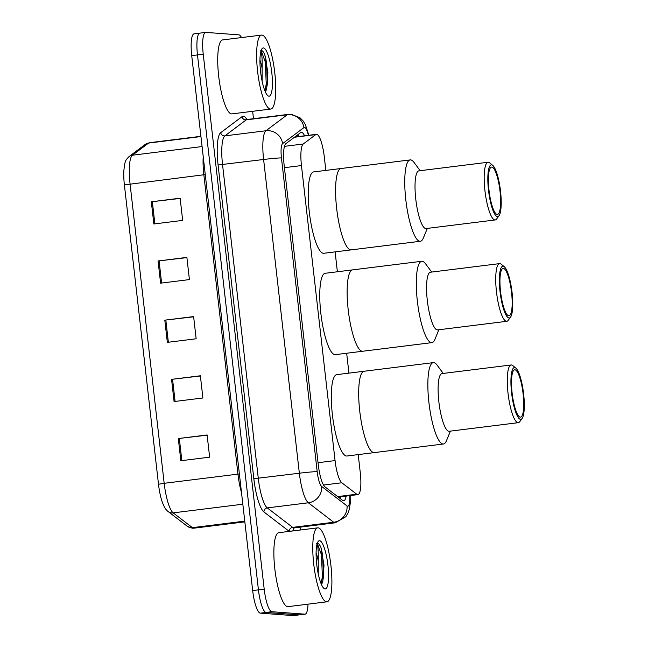 <?xml version="1.0" encoding="UTF-8"?>
<svg xmlns="http://www.w3.org/2000/svg" width="648" height="648" viewBox="0 0 648 648"><rect width="100%" height="100%" fill="white"/><g stroke="black" fill="none" stroke-linecap="round" stroke-linejoin="round"><path stroke-width="0.97" d="M325.831 170.408L324.3 156.905A22.364 5.071 82.9 0 0 316.386 134.33A22.364 5.071 82.9 0 0 315.762 134.598L303.215 144.018A22.364 5.071 82.9 0 0 301.458 165.556L335.065 460.59A22.364 5.071 82.9 0 0 341.812 482.76L356.732 494.213A22.364 5.071 82.9 0 0 357.672 494.618A22.364 5.071 82.9 0 0 357.899 494.618A22.364 5.071 82.9 0 0 360.288 472.805L358.214 454.604M348.932 373.135L346.664 353.241M337.381 271.771L335.113 251.878M304.576 135.797A22.364 5.071 82.9 0 0 301.271 132.314A22.364 5.071 82.9 0 0 300.648 132.581L285.914 143.645A22.364 5.071 82.9 0 0 284.148 165.191L318.273 464.721A22.364 5.071 82.9 0 0 325.021 486.899L342.549 500.353A22.364 5.071 82.9 0 0 343.489 500.758A22.364 5.071 82.9 0 0 343.715 500.75A22.364 5.071 82.9 0 0 346.162 496.076M340.394 496.789A22.364 5.071 -97.1 0 1 340.038 498.425M308.011 604.163A22.364 5.071 -97.1 0 1 305.062 614.158A22.364 5.071 -97.1 0 1 304.835 614.166L271.877 611.72A22.364 5.071 -97.1 0 1 264.198 589.145L203.245 54.213A22.364 5.071 -97.1 0 1 205.635 32.408A22.364 5.071 -97.1 0 1 205.87 32.4L238.829 34.846A22.364 5.071 -97.1 0 1 241.518 37.576M252.647 111.31L253.49 118.697M300.024 527.172L300.348 529.999M305.062 614.158L299.303 614.879A22.364 5.071 -97.1 0 1 299.068 614.887L266.109 612.441A22.364 5.071 -97.1 0 1 258.431 589.858L197.486 54.934A22.364 5.071 -97.1 0 1 199.876 33.121A22.364 5.071 -97.1 0 1 200.102 33.113M297.805 134.711A22.364 5.071 -97.1 0 1 298.817 136.517M199.876 33.121L194.108 33.842A22.364 5.071 -97.1 0 0 191.719 55.647L252.671 590.579A22.364 5.071 -97.1 0 0 260.35 613.154L293.309 615.6A22.364 5.071 -97.1 0 0 293.536 615.592L299.303 614.879A22.364 5.071 -97.1 0 1 299.068 614.887L266.109 612.441A22.364 5.071 -97.1 0 1 258.431 589.858L197.486 54.934A22.364 5.071 -97.1 0 1 199.876 33.121L205.635 32.408M158.493 484.25L124.392 184.899A24.446 5.54 -97.1 0 1 123.809 171.234C124.902 160.404 125.453 160.437 129.073 156.565A7.452 7.201 53.1 0 1 132.419 155.22A29.816 6.755 82.9 0 0 130.07 183.943L164.179 483.303L158.493 484.25A24.446 5.54 -97.1 0 0 161.554 499.843C163.458 505.966 165.637 509.855 168.099 511.515A7.452 7.088 127.5 0 0 173.17 512.868L192.416 527.642A29.816 6.755 82.9 0 0 193.663 528.185A29.816 6.755 82.9 0 0 193.971 528.177L244.839 521.851M151.316 201.787L180.136 198.207L182.663 220.401L153.851 223.981L151.316 201.787L152.337 201.666L154.872 223.86M171.55 379.355L200.37 375.775L202.897 397.969L174.077 401.558L171.55 379.355L172.571 379.234L175.098 401.428M178.297 438.55L207.109 434.962L209.644 457.164L180.824 460.744L178.297 438.55L179.318 438.429L181.845 460.615M158.063 260.974L186.883 257.394L189.41 279.588L160.591 283.176L158.063 260.974L159.084 260.852L161.611 283.046M164.803 320.169L193.622 316.58L196.15 338.783L167.338 342.363L164.803 320.169L165.831 320.047L168.358 342.241M193.647 316.807L165.831 320.047M186.907 257.621L159.084 260.852M207.141 435.189L179.318 438.429M200.394 375.994L172.571 379.234M180.16 198.426L152.337 201.666M318.111 527.828A37.268 8.448 -97.1 0 1 330.812 564.619A37.268 8.448 -97.1 0 1 326.924 601.806A37.268 8.448 -97.1 0 1 326.543 601.814A37.268 8.448 -97.1 0 1 313.843 565.024A37.268 8.448 -97.1 0 1 317.723 527.837A37.268 8.448 -97.1 0 1 318.111 527.828M326.924 601.806L288.02 606.65A37.268 8.448 -97.1 0 1 287.639 606.658A37.268 8.448 -97.1 0 1 274.938 569.867A37.268 8.448 -97.1 0 1 278.818 532.68L317.723 527.837M316.094 552.938A16.848 3.815 -97.1 0 1 318.265 561.055L318.273 573.99M325.077 588.951A24.308 5.508 -97.1 0 1 323.968 588.441A24.308 5.508 -97.1 0 1 316.856 565.501A24.308 5.508 -97.1 0 1 318.136 541.525A24.308 5.508 -97.1 0 1 319.577 540.699A24.308 5.508 -97.1 0 1 327.92 565.242A24.308 5.508 -97.1 0 1 325.077 588.951M317.585 543.291L316.702 543.599L317.585 543.291C318.638 543.397 319.748 544.765 320.914 547.39L324.016 565.275L322.753 582.106L321.384 584.375M317.05 543.988C318.038 546.167 318.443 551.861 318.265 561.055M322.429 582.884L323.538 576.607L322.574 554.599L320.914 547.39M321.084 583.662L322.396 576.744L321.432 554.745L317.277 543.316M438.874 329.751L434.946 339.285A40.994 9.291 -97.1 0 1 431.876 342.638L335.34 354.65A40.994 9.291 -97.1 0 1 334.911 354.659A40.994 9.291 -97.1 0 1 320.946 314.191A40.994 9.291 -97.1 0 1 325.215 273.278L352.593 269.876A40.994 9.291 82.9 0 0 348.211 309.857A40.994 9.291 82.9 0 0 362.71 351.24A40.994 9.291 -97.1 0 1 362.289 351.257A40.994 9.291 -97.1 0 1 348.324 310.781A40.994 9.291 -97.1 0 1 352.593 269.876A40.994 9.291 -97.1 0 1 353.014 269.868M431.876 342.638A40.994 9.291 -97.1 0 1 417.377 301.255A40.994 9.291 -97.1 0 1 421.759 261.274A40.994 9.291 -97.1 0 1 425.55 263.776L431.698 272.055M510.559 317.107L508.194 320.323A29.071 6.585 -97.1 0 1 506.768 321.311L437.611 329.913A29.071 6.585 -97.1 0 1 427.324 300.567A29.071 6.585 -97.1 0 1 430.434 272.217L499.592 263.615A29.071 6.585 -97.1 0 1 501.212 264.214L504.298 266.749A26.09 5.913 -97.1 0 1 512.074 292.548A26.09 5.913 -97.1 0 1 510.559 317.107A26.09 5.913 -97.1 0 1 500.054 291.657A26.09 5.913 -97.1 0 1 504.298 266.749M506.768 321.311A29.071 6.585 -97.1 0 1 496.49 291.964A29.071 6.585 -97.1 0 1 499.592 263.615M511.555 292.507A23.855 5.403 -97.1 0 1 509.012 315.77A23.855 5.403 -97.1 0 1 500.572 291.697A23.855 5.403 -97.1 0 1 503.123 268.434A23.855 5.403 -97.1 0 1 511.555 292.507M450.417 431.114L446.496 440.648A40.994 9.291 -97.1 0 1 443.426 444.002L346.883 456.014A40.994 9.291 -97.1 0 1 346.461 456.022A40.994 9.291 -97.1 0 1 332.489 415.554A40.994 9.291 -97.1 0 1 336.766 374.641L364.144 371.239A40.994 9.291 82.9 0 0 359.762 411.221A40.994 9.291 82.9 0 0 374.261 452.604A40.994 9.291 -97.1 0 1 373.839 452.612A40.994 9.291 -97.1 0 1 359.867 412.144A40.994 9.291 -97.1 0 1 364.144 371.239A40.994 9.291 -97.1 0 1 364.565 371.231M443.426 444.002A40.994 9.291 -97.1 0 1 428.927 402.619A40.994 9.291 -97.1 0 1 433.301 362.637A40.994 9.291 -97.1 0 1 437.1 365.132L443.24 373.418M522.11 418.47L519.745 421.686A29.071 6.585 -97.1 0 1 518.319 422.674L449.161 431.276A29.071 6.585 -97.1 0 1 438.874 401.93A29.071 6.585 -97.1 0 1 441.985 373.58L511.142 364.978A29.071 6.585 -97.1 0 1 512.762 365.577L515.849 368.113A26.09 5.913 -97.1 0 1 523.625 393.911A26.09 5.913 -97.1 0 1 522.11 418.47A26.09 5.913 -97.1 0 1 511.604 393.02A26.09 5.913 -97.1 0 1 515.849 368.113M518.319 422.674A29.071 6.585 -97.1 0 1 508.04 393.328A29.071 6.585 -97.1 0 1 511.142 364.978M523.106 393.871A23.855 5.403 -97.1 0 1 520.555 417.134A23.855 5.403 -97.1 0 1 512.123 393.061A23.855 5.403 -97.1 0 1 514.666 369.797A23.855 5.403 -97.1 0 1 523.106 393.871M261.97 35.073A37.268 8.448 -97.1 0 1 274.671 71.863A37.268 8.448 -97.1 0 1 270.783 109.05A37.268 8.448 -97.1 0 1 270.394 109.058A37.268 8.448 -97.1 0 1 257.702 72.268A37.268 8.448 -97.1 0 1 261.581 35.081A37.268 8.448 -97.1 0 1 261.97 35.073M270.783 109.05L231.879 113.886A37.268 8.448 -97.1 0 1 231.498 113.894A37.268 8.448 -97.1 0 1 218.797 77.104A37.268 8.448 -97.1 0 1 222.677 39.917L261.581 35.081M259.953 60.175A16.848 3.815 -97.1 0 1 262.124 68.299L262.132 81.235M268.928 96.188A24.308 5.508 -97.1 0 1 267.827 95.677A24.308 5.508 -97.1 0 1 260.715 72.746A24.308 5.508 -97.1 0 1 261.995 48.77A24.308 5.508 -97.1 0 1 263.436 47.944A24.308 5.508 -97.1 0 1 271.779 72.479A24.308 5.508 -97.1 0 1 268.928 96.188M261.444 50.536L260.561 50.836L261.444 50.536C262.497 50.641 263.606 52.002 264.773 54.626L267.875 72.519L266.611 89.343L265.235 91.619M260.909 51.233C261.897 53.411 262.302 59.098 262.124 68.299M266.288 90.129L267.397 83.843L266.433 61.843L264.773 54.626M264.935 90.906L266.247 83.989L265.291 61.989L261.136 50.56M427.324 228.388L423.395 237.921A40.994 9.291 -97.1 0 1 420.325 241.275L323.789 253.287A40.994 9.291 -97.1 0 1 323.368 253.295A40.994 9.291 -97.1 0 1 309.396 212.828A40.994 9.291 -97.1 0 1 313.664 171.914L341.042 168.512A40.994 9.291 82.9 0 0 336.66 208.494A40.994 9.291 82.9 0 0 351.167 249.877A40.994 9.291 -97.1 0 1 350.738 249.893A40.994 9.291 -97.1 0 1 336.774 209.417A40.994 9.291 -97.1 0 1 341.042 168.512A40.994 9.291 -97.1 0 1 341.472 168.504M420.325 241.275A40.994 9.291 -97.1 0 1 405.826 199.892A40.994 9.291 -97.1 0 1 410.208 159.91A40.994 9.291 -97.1 0 1 414.007 162.413L420.147 170.691M499.017 215.744L496.643 218.959A29.071 6.585 -97.1 0 1 495.226 219.947L426.06 228.55A29.071 6.585 -97.1 0 1 415.781 199.203A29.071 6.585 -97.1 0 1 418.883 170.853L488.049 162.251A29.071 6.585 -97.1 0 1 489.669 162.851L492.747 165.386A26.09 5.913 -97.1 0 1 500.523 191.184A26.09 5.913 -97.1 0 1 499.017 215.744A26.09 5.913 -97.1 0 1 488.511 190.293A26.09 5.913 -97.1 0 1 492.747 165.386M495.226 219.947A29.071 6.585 -97.1 0 1 484.939 190.601A29.071 6.585 -97.1 0 1 488.049 162.251M500.005 191.144A23.855 5.403 -97.1 0 1 497.462 214.407A23.855 5.403 -97.1 0 1 489.021 190.334A23.855 5.403 -97.1 0 1 491.573 167.071A23.855 5.403 -97.1 0 1 500.005 191.144M337.649 496.595L356.732 494.213M295.917 136.137A22.364 21.595 53.1 0 1 296.29 136.833M323.522 485.036L341.812 482.76M318.046 462.704L335.065 460.59M284.432 167.678L301.458 165.556M284.48 146.343L303.215 144.018M294.427 137.246L315.762 134.598M308.408 135.327A14.904 3.378 82.9 0 0 304.519 127.389A14.904 3.378 82.9 0 0 303.953 127.575L282.625 143.589A14.904 3.378 82.9 0 0 281.451 157.95L317.196 471.687A14.904 3.378 82.9 0 0 321.692 486.47L347.061 505.942A14.904 3.378 82.9 0 0 347.676 506.21A14.904 3.378 82.9 0 0 349.75 495.631M350.171 495.574L350.22 503.302L349.466 508.802L348.195 512.77L345.902 516.675L335.267 522.79A29.816 6.755 -97.1 0 1 334.959 522.798A29.816 6.755 -97.1 0 1 333.712 522.264L292.645 527.367A29.816 6.755 82.9 0 0 293.892 527.909A29.816 6.755 82.9 0 0 294.2 527.901L293.471 527.982M347.061 505.942A14.904 14.167 127.5 0 1 333.712 522.264L308.351 502.791A29.816 6.755 -97.1 0 1 299.352 473.218L263.606 159.489A29.816 6.755 -97.1 0 1 265.964 130.758L287.283 114.745A29.816 6.755 -97.1 0 1 288.117 114.396L247.05 119.499A29.816 6.755 82.9 0 0 246.216 119.856L224.897 135.869A29.816 6.755 82.9 0 0 222.539 164.592L258.285 478.329A29.816 6.755 82.9 0 0 267.284 507.894L292.645 527.367A3.726 3.54 -52.5 0 0 289.308 531.376M289.227 531.384L263.947 511.977A33.542 7.606 -97.1 0 1 253.83 478.71L218.084 164.981A33.542 7.606 -97.1 0 1 220.725 132.662L242.052 116.648A3.726 3.596 -126.9 0 0 246.216 119.856L287.283 114.745A14.904 14.402 53.1 0 1 303.953 127.575M294.054 527.926A33.542 7.606 -97.1 0 1 292.669 530.955M242.052 116.648A33.542 7.606 -97.1 0 1 246.904 119.516M271.877 611.72L260.35 613.154M264.198 589.145L252.671 590.579M304.835 614.166L293.309 615.6M203.245 54.213L191.719 55.647M321.692 486.47A14.904 14.167 127.5 0 1 308.351 502.791L267.284 507.894A3.726 3.54 -52.5 0 0 263.947 511.977M317.196 471.687A14.904 0.656 173.5 0 0 299.352 473.218L253.83 478.71M282.625 143.589A14.904 14.402 53.1 0 0 265.964 130.758L224.897 135.869A3.726 3.596 -126.9 0 1 220.725 132.662M281.451 157.95A14.904 0.656 173.5 0 0 263.606 159.489L218.084 164.981M193.971 528.177L192.27 528.217L187.345 526.289A7.452 7.088 127.5 0 0 192.416 527.642L244.758 521.138M124.392 184.899L203.845 174.766A29.816 6.755 -97.1 0 1 203.221 156.614M241.493 492.504A29.816 6.755 -97.1 0 1 237.954 474.125L164.179 483.303A29.816 6.755 82.9 0 0 173.17 512.868L242.83 504.201M129.073 156.565L145.257 144.415A7.452 7.201 53.1 0 1 148.603 143.07L132.419 155.22L202.079 146.553M145.257 144.415L149.437 142.714A29.816 6.755 82.9 0 0 148.603 143.07L200.937 136.558M239.379 473.939L237.954 474.125L203.845 174.766L205.27 174.579M339.341 497.891L339.56 496.895M297.011 135.311L297.78 136.647M338.256 497.057L357.899 494.618M294.727 137.028L316.386 134.33M308.869 135.27L305.346 124.554L303.053 120.876L299.984 117.766L291.211 114.315L288.117 114.396M335.267 522.79L294.2 527.901M246.046 119.345L247.05 119.499M187.345 526.289L168.099 511.515M149.437 142.714L200.912 136.315M352.593 269.876L421.759 261.274M364.144 371.239L433.301 362.637M341.042 168.512L410.208 159.91"/></g></svg>
